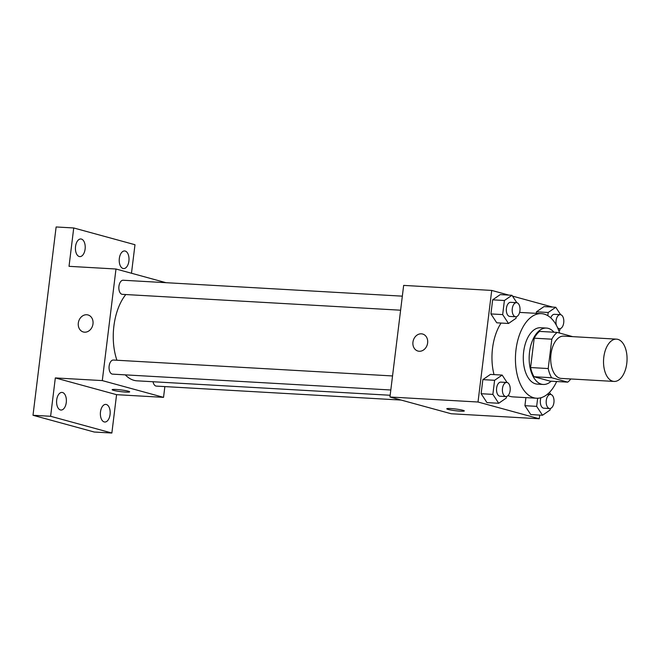 <?xml version="1.0" encoding="UTF-8"?>
<svg xmlns="http://www.w3.org/2000/svg" width="660" height="660" viewBox="0 0 660 660"><rect width="100%" height="100%" fill="white"/><g stroke="black" fill="none" stroke-linecap="round" stroke-linejoin="round"><path stroke-width="0.99" d="M612.727 381.208A21.186 11.723 -86.7 0 1 603.677 358.38A21.186 11.723 -86.7 0 1 616.498 339.141A21.186 11.723 -86.7 0 1 627 360.954A21.186 11.723 -86.7 0 1 614.089 381.43A21.186 11.723 -86.7 0 1 612.727 381.208M614.089 381.43L561.256 378.419A21.186 11.723 -86.7 0 1 559.886 378.197A21.186 11.723 -86.7 0 1 550.844 355.369A21.186 11.723 -86.7 0 1 563.665 336.13L616.498 339.141M572.674 336.641L557.18 332.401A27.34 15.13 -86.7 0 0 551.818 339.19L548.212 368.552A27.34 15.13 -86.7 0 0 551.62 377.734L567.732 382.148A27.34 15.13 -86.7 0 0 570.801 378.964M551.818 339.19L534.204 338.184L530.599 367.546L548.212 368.552M551.62 377.734L534.006 376.736L550.118 381.142L567.732 382.148M534.006 376.736A27.34 15.13 -86.7 0 1 530.599 367.546M534.204 338.184A27.34 15.13 -86.7 0 1 539.575 331.402L557.18 332.401M553.979 332.219A28.24 15.634 93.3 0 0 546.455 328.07A28.24 15.634 93.3 0 0 529.534 352.085A28.24 15.634 93.3 0 0 543.238 384.466A28.24 15.634 93.3 0 0 551.183 381.2M543.238 384.466L537.364 384.128A28.24 15.634 -86.7 0 1 535.549 383.831A28.24 15.634 -86.7 0 1 523.66 351.747A28.24 15.634 -86.7 0 1 540.581 327.739L546.455 328.07M556.669 381.513A42.364 23.447 -86.7 0 1 536.563 398.227A42.364 23.447 -86.7 0 1 533.833 397.782A42.364 23.447 -86.7 0 1 515.74 352.118A42.364 23.447 -86.7 0 1 541.381 313.64A42.364 23.447 -86.7 0 1 559.63 333.069M536.563 398.227L513.084 396.891A42.364 23.447 -86.7 0 1 510.353 396.445A42.364 23.447 -86.7 0 1 508.043 395.587M494.018 374.616A42.364 23.447 -86.7 0 1 501.088 323.053M516.846 302.717L511.962 295.292L500.222 294.616L492.657 299.83L490.933 313.929L496.765 322.806L508.505 323.474L516.07 318.26L516.26 316.726M560.637 314.688L555.761 307.263L544.013 306.595L536.456 311.809L536.266 313.351L536.456 311.809L548.196 312.485L547.8 315.678M552.651 307.09L512.506 296.109M508.86 295.111L491.716 290.425L478.013 402.014L539.261 418.77L539.715 415.082M507.045 382.503L502.169 375.078L490.43 374.41L482.864 379.624L481.132 393.715L486.964 402.6L498.704 403.268L506.269 398.054L506.459 396.52M537.661 398.244L536.663 406.362L524.923 405.694L525.913 397.625L524.923 405.694L530.755 414.571L542.504 415.247L550.069 410.025L550.25 408.499M491.716 290.425L403.656 285.4L389.953 396.998L478.013 402.014M419.215 351.26A8.827 7.301 105.3 0 1 417.962 351.054A8.827 7.301 105.3 0 1 413.251 340.609A8.827 7.301 105.3 0 1 422.614 334.026A8.827 7.301 105.3 0 1 427.507 343.72A8.827 7.301 105.3 0 1 419.215 351.26M389.953 396.998L451.201 413.754L539.261 418.77M464.31 410.924A8.827 0.858 7 0 1 457.982 410.974A8.827 0.858 7 0 1 448.206 409.431A8.827 0.858 7 0 1 446.787 408.779A8.827 0.858 7 0 1 455.647 409.002A8.827 0.858 7 0 1 464.31 410.933A8.827 0.858 7 0 1 457.99 410.982A8.827 0.858 7 0 1 448.206 409.439A8.827 0.858 7 0 1 446.787 408.771M417.962 351.054A8.827 7.301 105.3 0 1 413.251 340.618A8.827 7.301 105.3 0 1 422.614 334.026M390.167 395.257L137.049 380.828A47.726 26.425 -86.7 0 1 133.972 380.325A47.726 26.425 -86.7 0 1 125.276 374.855M116.919 360.236A47.726 26.425 -86.7 0 1 125.796 294.541M153.037 381.744A7.062 3.91 93.3 0 0 156.362 386.108L401.181 400.067M400.612 310.208L122.364 294.343A7.062 3.91 -86.7 0 1 121.91 294.269A7.062 3.91 -86.7 0 1 118.891 286.663A7.062 3.91 -86.7 0 1 123.164 280.244L402.336 296.159M390.811 389.994L112.563 374.137A7.062 3.91 -86.7 0 1 112.109 374.063A7.062 3.91 -86.7 0 1 109.098 366.448A7.062 3.91 -86.7 0 1 113.371 360.038L392.535 375.952M166.015 282.686L115.987 269.008L102.292 380.597L163.54 397.353L164.86 386.595M102.292 380.597L55.325 377.924L50.614 416.278L33 415.28L56.125 226.966L73.73 227.972L69.028 266.326L115.987 269.008M84.587 332.186A8.827 7.301 105.3 0 1 83.325 331.98A8.827 7.301 105.3 0 1 78.614 321.536A8.827 7.301 105.3 0 1 87.986 314.952A8.827 7.301 105.3 0 1 92.87 324.637A8.827 7.301 105.3 0 1 84.587 332.186M33 415.28L94.248 432.028L111.862 433.034L116.573 394.672L163.54 397.353M131.48 273.24L134.987 244.72L73.73 227.972M55.325 377.924L116.573 394.672M129.673 391.85A8.827 0.858 7 0 1 123.346 391.9A8.827 0.858 7 0 1 113.578 390.357A8.827 0.858 7 0 1 112.15 389.705A8.827 0.858 7 0 1 121.019 389.92A8.827 0.858 7 0 1 129.673 391.85A8.827 0.858 7 0 1 123.362 391.908A8.827 0.858 7 0 1 113.578 390.357A8.827 0.858 7 0 1 112.15 389.697M83.333 331.98A8.827 7.301 105.3 0 1 78.614 321.536A8.827 7.301 105.3 0 1 87.986 314.952M85.107 249.1A8.827 4.884 -86.7 0 1 79.819 256.608A8.827 4.884 -86.7 0 1 75.446 247.516A8.827 4.884 -86.7 0 1 80.825 238.978A8.827 4.884 -86.7 0 1 85.107 249.1M128.898 261.079A8.827 4.884 -86.7 0 1 123.61 268.579A8.827 4.884 -86.7 0 1 119.237 259.495A8.827 4.884 -86.7 0 1 124.616 250.957A8.827 4.884 -86.7 0 1 128.898 261.079M66.264 402.542A8.827 4.884 -86.7 0 1 60.976 410.041A8.827 4.884 -86.7 0 1 56.603 400.958A8.827 4.884 -86.7 0 1 61.982 392.42A8.827 4.884 -86.7 0 1 66.264 402.542M110.063 414.521A8.827 4.884 -86.7 0 1 104.775 422.02A8.827 4.884 -86.7 0 1 100.394 412.937A8.827 4.884 -86.7 0 1 105.773 404.398A8.827 4.884 -86.7 0 1 110.063 414.521M50.614 416.278L111.862 433.034M536.663 406.362L542.504 415.247M550.836 394.482L549.458 392.386M549.697 408.532A7.062 3.91 -86.7 0 1 549.244 408.457A7.062 3.91 -86.7 0 1 546.232 400.851A7.062 3.91 -86.7 0 1 550.506 394.433A7.062 3.91 -86.7 0 1 554.004 401.709A7.062 3.91 -86.7 0 1 549.697 408.532L543.832 408.202A7.062 3.91 -86.7 0 1 543.378 408.127A7.062 3.91 -86.7 0 1 540.936 397.749M524.923 405.694L530.755 414.571M555.761 307.263L548.196 312.485M558.896 330.908L559.861 330.239L560.051 328.705M550.762 317.889A7.062 3.91 -86.7 0 1 554.433 314.308L560.299 314.647A7.062 3.91 -86.7 0 1 563.797 321.915A7.062 3.91 -86.7 0 1 559.498 328.746A7.062 3.91 -86.7 0 1 559.045 328.672A7.062 3.91 -86.7 0 1 557.535 327.616M544.013 306.595L536.456 311.809M556.413 325.355A7.062 3.91 -86.7 0 1 556.66 318.137A7.062 3.91 -86.7 0 1 560.299 314.647M502.169 375.078L494.604 380.292L492.871 394.383L498.704 403.268M505.906 396.553L500.032 396.223A7.062 3.91 -86.7 0 1 499.579 396.148A7.062 3.91 -86.7 0 1 496.567 388.534A7.062 3.91 -86.7 0 1 500.841 382.123L506.707 382.453A7.062 3.91 -86.7 0 1 510.213 389.73A7.062 3.91 -86.7 0 1 505.906 396.553A7.062 3.91 -86.7 0 1 505.453 396.478A7.062 3.91 -86.7 0 1 502.433 388.872A7.062 3.91 -86.7 0 1 506.707 382.453M490.43 374.41L482.864 379.624L494.604 380.292M482.864 379.624L481.132 393.715L492.871 394.383M481.132 393.715L486.964 402.6M511.962 295.292L504.397 300.506L502.672 314.597L508.505 323.474M515.707 316.767L509.834 316.429A7.062 3.91 -86.7 0 1 509.38 316.354A7.062 3.91 -86.7 0 1 506.36 308.748A7.062 3.91 -86.7 0 1 510.634 302.329L516.508 302.668A7.062 3.91 -86.7 0 1 520.006 309.936A7.062 3.91 -86.7 0 1 515.707 316.767A7.062 3.91 -86.7 0 1 515.245 316.693A7.062 3.91 -86.7 0 1 512.234 309.078A7.062 3.91 -86.7 0 1 516.508 302.668M500.222 294.616L492.657 299.83L504.397 300.506M492.657 299.83L490.933 313.929L502.672 314.597M490.933 313.929L496.765 322.806M519.618 312.403L541.381 313.64M547.412 394.259L550.506 394.433M557.997 328.655L559.498 328.746"/></g></svg>
